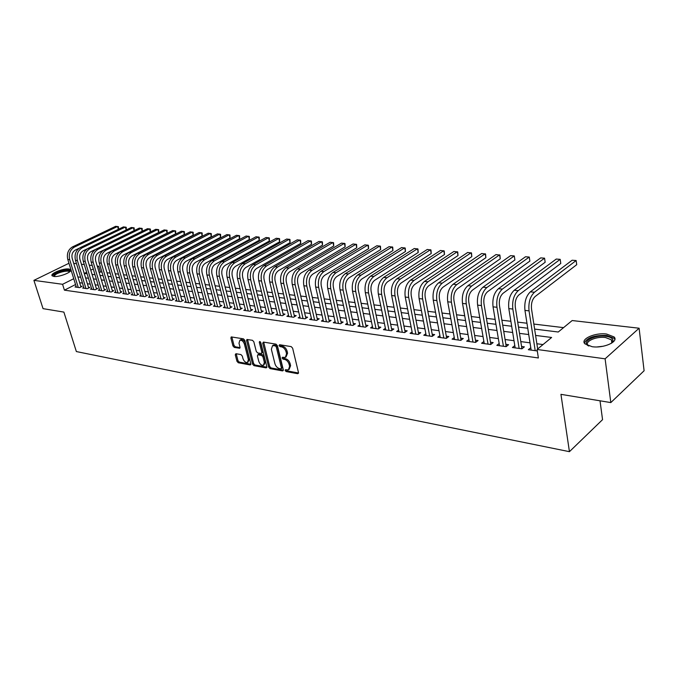 <?xml version="1.0" encoding="UTF-8"?>
<svg xmlns="http://www.w3.org/2000/svg" width="678" height="678" viewBox="0 0 678 678"><rect width="100%" height="100%" fill="white"/><g stroke="black" fill="none" stroke-linecap="round" stroke-linejoin="round"><path stroke-width="1.02" d="M285.158 370.502L286.141 371.569L297.701 373.705L298.481 372.561L292.625 348.161L291.193 346.611L279.582 344.721L279.056 345.543L280.039 346.611L281.531 346.856C283.701 347.467 285.218 349.111 286.065 351.772L286.557 353.806L285.362 357.433L282.379 357.289L282.116 358.077L283.099 359.145L284.591 359.408C286.76 360.035 288.26 361.671 289.108 364.315L289.599 366.332L288.421 369.891L285.413 369.73L285.158 370.502M286.15 369.798L287.141 370.908L298.523 372.993M280.048 344.797L281.056 345.958L282.548 346.204L281.531 346.856M283.116 357.348L284.107 358.484L285.599 358.747L284.591 359.408M68.936 268.996L70.707 269.708C72.927 271.87 59.172 277.37 53.791 276.438L52.087 275.726C49.952 273.522 63.546 268.115 68.936 268.996M606.615 334.042L614.082 336.941C619.056 341.627 603.691 348.517 592.106 346.704L584.868 343.814C580.054 339.068 595.106 332.373 606.615 334.042M235.927 353.696L235.266 354.806L236.961 361.289L238.283 362.755L250.14 364.942L250.818 363.832L244.8 340.314L243.444 338.831L231.223 336.915L230.893 338.034L232.961 345.958L234.291 347.424L239.681 348.263L240.012 347.161L238.995 343.212L239.893 340.229C241.851 340.034 243.351 341.331 244.411 344.119L248.377 359.586L247.495 362.493C245.538 362.688 244.029 361.391 242.97 358.611L242.309 356.06L240.97 354.586L235.927 353.696M534.611 329.084L558.257 332.008L572.173 320.541L639.108 328.22L644.1 370.756L610.819 402.588L560.943 394.342L569.435 451.675L76.36 351.56L63.876 312.092L43.045 308.643L33.9 280.361L68.961 263.267M610.819 402.588L605.107 358.823L537.069 349.475L551.621 337.474L535.595 335.424M75.546 284.54L64.418 290.159L538.374 357.967L537.069 349.475M64.418 290.159L62.579 284.294L33.9 280.361M268.674 367.103L270.047 368.612L282.565 370.917L283.311 369.781L277.395 345.661L275.988 344.136L263.428 342.085L262.708 343.254L268.674 367.103L269.675 366.442L271.047 367.951L283.362 370.213M266.123 367.883L253.953 365.645L252.597 364.154L246.589 340.61L246.928 339.483L252.47 340.305L253.843 341.797L256.284 351.45L257.648 352.95L261.496 353.526L261.844 352.407L259.31 342.314L259.555 341.517L260.776 342.551L266.844 366.764L266.123 367.883L266.869 367.4M530.789 347.738L528.332 349.712L537.29 350.95M514.805 345.594L512.415 347.509L521.924 348.823L524.357 346.856L521.568 346.475M499.169 343.517L496.838 345.356L506.144 346.644L508.585 344.695L505.864 344.322M483.872 341.492L481.6 343.246L490.703 344.509L493.16 342.585L490.491 342.221M468.905 339.5L466.684 341.187L475.592 342.415L478.066 340.526L475.456 340.17M454.252 337.542L452.082 339.161L460.803 340.373L463.286 338.5L460.726 338.153M439.912 335.627L437.785 337.186L446.327 338.364L448.819 336.525L446.319 336.178M425.86 333.746L423.784 335.246L432.149 336.407L434.649 334.585L432.2 334.254M412.097 331.906L410.071 333.347L418.267 334.483L420.767 332.686L418.368 332.364M398.622 330.101L396.63 331.491L404.664 332.601L407.173 330.83L404.825 330.508M385.409 328.33L383.46 329.669L391.333 330.754L393.85 329.008L391.545 328.694M372.459 326.593L370.552 327.881L378.273 328.949L380.79 327.22L378.536 326.915M359.764 324.881L357.899 326.135L365.467 327.177L367.993 325.474L365.773 325.169M347.314 323.211L345.492 324.415L352.907 325.44L355.442 323.753L353.272 323.457M335.11 321.567L333.322 322.728L340.593 323.737L343.127 322.067L341 321.779M323.135 319.948L321.389 321.075L328.525 322.067L331.059 320.423L328.966 320.135M311.388 318.363L309.676 319.457L316.677 320.431L319.211 318.796L317.16 318.516M299.862 316.812L298.184 317.872L305.049 318.821L307.592 317.211L305.575 316.931M288.548 315.278L286.904 316.312L293.642 317.245L296.184 315.651L294.21 315.38M277.446 313.778L275.827 314.778L282.446 315.694L284.989 314.117L283.048 313.855M266.547 312.304L264.954 313.27L271.454 314.168L273.997 312.617L272.09 312.355M255.835 310.863L254.284 311.795L260.666 312.677L263.208 311.143L261.335 310.888M245.326 309.439L243.8 310.346L250.063 311.21L252.606 309.693L250.767 309.439M234.995 308.041L233.495 308.922L239.656 309.77L242.199 308.27L240.393 308.024M224.85 306.659L223.384 307.524L229.427 308.354L231.969 306.871L230.198 306.626M214.884 305.312L213.443 306.142L219.384 306.964L221.918 305.49L220.181 305.253M205.087 303.981L203.671 304.795L209.51 305.6L212.044 304.142L210.333 303.914M195.459 302.676L194.069 303.464L199.807 304.261L202.341 302.82L200.654 302.583M185.992 301.388L184.628 302.159L190.272 302.939L192.798 301.515L191.145 301.286M176.687 300.125L175.348 300.871L180.89 301.642L183.416 300.227L181.797 300.007M167.542 298.879L166.22 299.608L171.678 300.362L174.195 298.964L172.602 298.752M158.542 297.659L157.245 298.371L162.61 299.108L165.127 297.727L163.559 297.515M149.694 296.456L148.414 297.15L153.694 297.879L156.211 296.506L154.66 296.294M140.982 295.269L139.727 295.947L144.923 296.667L147.431 295.311L145.914 295.099M132.422 294.108L131.185 294.761L136.295 295.472L138.804 294.125L137.303 293.921M123.989 292.955L122.777 293.599L127.803 294.294L130.312 292.964L128.837 292.76M115.701 291.828L114.506 292.455L119.455 293.142L121.947 291.82L120.498 291.625M107.531 290.718L106.361 291.328L111.226 292.006L113.726 290.701L112.294 290.506M99.497 289.625L98.344 290.218L103.141 290.887L105.624 289.591L104.226 289.396M91.589 288.548L90.454 289.125L95.174 289.777L97.657 288.497L96.276 288.311M83.801 287.48L82.682 288.057L87.326 288.692L89.81 287.43L88.445 287.243M543.027 344.56L536.866 343.746M530.018 342.831L520.797 341.593M514.009 340.695L505.068 339.5M498.347 338.602L489.685 337.449M483.024 336.559L474.625 335.432M468.032 334.559L459.887 333.466M453.353 332.601L445.454 331.542M438.98 330.678L431.327 329.661M424.911 328.805L417.487 327.813M411.131 326.966L403.927 325.999M397.622 325.16L390.638 324.228M384.392 323.398L377.612 322.491M371.425 321.669L364.849 320.787M358.713 319.965L352.331 319.118M346.246 318.304L340.051 317.482M334.017 316.677L328.008 315.872M322.033 315.075L316.194 314.295M310.27 313.507L304.6 312.744M298.727 311.965L293.227 311.227M287.396 310.448L282.065 309.736M276.277 308.965L271.098 308.278M265.361 307.515L260.335 306.837M254.648 306.083L249.767 305.431M244.122 304.676L239.376 304.041M233.783 303.295L229.181 302.685M223.621 301.939L219.155 301.346M213.646 300.608L209.307 300.032M203.841 299.303L199.629 298.735M194.205 298.015L190.111 297.473M184.73 296.752L180.755 296.218M175.416 295.506L171.559 294.989M166.254 294.286L162.508 293.786M157.254 293.082L153.618 292.599M148.389 291.904L144.863 291.43M139.676 290.743L136.253 290.286M131.108 289.599L127.778 289.15M122.676 288.472L119.447 288.04M114.37 287.362L111.243 286.947M106.209 286.269L103.166 285.87M98.166 285.201L95.208 284.802M90.25 284.141L87.386 283.76M82.453 283.107L79.673 282.734M76.131 286.438L75.029 286.997L79.606 287.625L82.08 286.37L80.741 286.184M563.571 327.635L533.84 324.059M526.959 323.236L517.687 322.118M510.873 321.296L501.89 320.219M495.143 319.406L486.44 318.363M479.753 317.558L471.32 316.55M464.693 315.753L456.514 314.77M449.955 313.982L442.031 313.024M435.53 312.244L427.843 311.321M421.402 310.549L413.953 309.651M407.571 308.888L400.342 308.015M394.02 307.253L387.002 306.414M380.739 305.659L373.942 304.846M367.73 304.1L361.128 303.303M354.975 302.566L348.577 301.795M342.475 301.066L336.263 300.312M330.211 299.591L324.186 298.862M318.185 298.142L312.338 297.439M306.397 296.727L300.718 296.04M294.82 295.337L289.311 294.676M283.463 293.972L278.116 293.328M272.319 292.633L267.124 292.006M261.377 291.32L256.335 290.709M250.64 290.023L245.741 289.438M240.088 288.76L235.342 288.184M229.732 287.514L225.121 286.955M219.553 286.294L215.079 285.752M209.561 285.091L205.214 284.565M199.739 283.913L195.518 283.404M190.086 282.751L185.984 282.26M180.594 281.607L176.619 281.133M171.271 280.489L167.407 280.022M162.101 279.387L158.347 278.938M153.084 278.302L149.44 277.861M144.211 277.234L140.677 276.81M135.49 276.192L132.057 275.776M126.913 275.158L123.582 274.76M118.464 274.141L115.235 273.751M110.158 273.141L107.022 272.768M101.988 272.158L100.437 271.971L99.183 272.607M569.435 451.675L602.556 419.648L600.022 400.808M639.108 328.22L605.107 358.823M73.716 263.361L76.495 263.674M81.428 264.242L84.292 264.573M89.259 265.14L92.216 265.479M97.217 266.056L98.717 266.225L97.463 266.852M100.437 271.971L98.717 266.225M86.631 272.268L84.292 273.437L87.098 273.785M92.064 274.395L95.013 274.76M100.013 275.378L103.064 275.76M108.099 276.378L111.234 276.768M116.311 277.395L119.54 277.794M124.65 278.429L127.981 278.836M133.125 279.472L136.558 279.895M141.744 280.539L145.278 280.972M150.508 281.624L154.143 282.073M159.406 282.718L163.161 283.184M168.466 283.836L172.322 284.319M177.67 284.98L181.645 285.472M187.035 286.133L191.137 286.641M196.561 287.311L200.781 287.836M206.256 288.506L210.604 289.048M216.121 289.726L220.596 290.277M226.155 290.972L230.766 291.54M236.368 292.226L241.122 292.82M246.767 293.515L251.657 294.116M257.36 294.82L262.394 295.447M268.141 296.159L273.327 296.795M279.124 297.515L284.472 298.176M290.311 298.896L295.82 299.574M301.71 300.303L307.38 301.007M313.321 301.735L319.169 302.464M325.16 303.202L331.186 303.947M337.229 304.693L343.432 305.456M349.534 306.21L355.925 307.007M362.077 307.761L368.671 308.575M374.875 309.346L381.672 310.185M387.935 310.956L394.935 311.821M401.257 312.6L408.478 313.499M414.851 314.287L422.301 315.202M428.733 315.999L436.412 316.948M442.904 317.753L450.828 318.728M457.379 319.541L465.549 320.55M472.159 321.364L480.592 322.406M487.262 323.236L495.957 324.304M502.703 325.143L511.678 326.245M518.484 327.093L527.738 328.237M93.259 268.954L90.793 270.191M73.741 278.717L62.579 284.294M528.73 334.551L519.484 333.364M512.687 332.5L503.729 331.356M496.991 330.491L488.313 329.381M481.643 328.533L473.227 327.457M466.625 326.61L458.464 325.567M451.921 324.728L444.005 323.72M437.522 322.889L429.852 321.906M423.428 321.084L415.987 320.135M409.622 319.321L402.41 318.397M396.105 317.592L389.104 316.702M382.85 315.897L376.061 315.033M369.866 314.236L363.272 313.397M357.128 312.609L350.738 311.795M344.653 311.016L338.449 310.227M332.415 309.448L326.389 308.685M320.406 307.914L314.567 307.168M308.626 306.414L302.956 305.685M297.074 304.93L291.574 304.227M285.735 303.481L280.395 302.803M274.607 302.057L269.42 301.396M263.683 300.668L258.649 300.023M252.953 299.295L248.063 298.667M242.419 297.947L237.673 297.337M232.071 296.625L227.461 296.032M221.901 295.32L217.435 294.752M211.917 294.049L207.578 293.489M202.103 292.794L197.891 292.252M192.459 291.557L188.365 291.04M182.984 290.345L179.009 289.837M173.661 289.159L169.805 288.667M164.5 287.981L160.754 287.506M155.491 286.836L151.847 286.37M146.626 285.701L143.092 285.252M137.905 284.582L134.481 284.15M129.328 283.489L126.006 283.065M120.896 282.412L117.667 281.997M112.59 281.345L109.455 280.946M104.42 280.302L101.378 279.912M96.378 279.277L93.428 278.895M88.462 278.26L85.597 277.895M80.665 277.268L77.885 276.912M530.764 347.729L531.128 350.102M289.099 369.442L290.599 365.662L289.599 366.332M285.599 358.747C287.769 359.374 289.269 361.01 290.116 363.654L290.599 365.662M286.031 356.992L287.574 353.145L286.557 353.806M282.548 346.204C284.718 346.814 286.226 348.45 287.082 351.111L287.574 353.145M263.674 342.127L269.675 366.442M280.929 368.84L281.446 368.052L276.26 346.899L275.276 345.831L272.539 345.67L271.361 349.306L274.929 363.696C275.768 366.306 277.251 367.925 279.378 368.561L280.929 368.84M281.345 368.73L282.455 367.383L281.446 368.052M272.912 345.424L276.285 345.178L277.268 346.246L282.455 367.383M266.895 367.188L254.953 364.993L253.953 365.645M247.546 339.5L253.606 363.51L254.953 364.993M261.683 353.399L262.852 351.763L260.36 341.822M258.801 361.399C259.869 364.23 261.42 365.544 263.437 365.332L264.352 362.399L262.971 356.899L261.598 355.399L257.759 354.814L257.411 355.925L258.801 361.399M263.945 365.001L265.352 361.747L264.352 362.399M258.581 354.289L262.606 354.755L263.979 356.255L265.352 361.747M247.979 362.188L249.377 358.942L248.377 359.586M240.444 339.89L240.91 339.602C242.868 339.407 244.368 340.703 245.419 343.492L249.377 358.942M231.851 336.941L233.969 345.331L235.3 346.797L240.071 347.611M236.215 353.746L237.961 360.654L239.283 362.12L250.868 364.247M537.671 348.975L531.518 308.939C531.018 303.49 532.213 299.354 535.111 296.549L576.715 264.691L576.147 260.53L534.459 292.243C530.094 296.447 528.289 302.651 529.043 310.855L535.205 350.662M576.715 264.691L576.147 260.53L572.122 260.233L530.365 291.845C526.001 296.032 524.196 302.219 524.958 310.397L531.154 350.102M588.843 346.026C580.36 342.373 594.191 334.525 605.827 336.263C610.649 336.958 613.031 338.483 612.963 340.822L611.209 343.424M611.285 343.365L612.081 341.754L611.446 339.848L605.479 337.517C596.259 336.152 584.19 341.543 588.055 345.356L588.758 345.983M614.844 339.492L614.166 338.347L606.742 335.457C594.487 335.059 587.029 337.593 584.351 343.06M53.85 276.446L54.181 274.683C57.333 271.378 70.843 268.7 69.851 271.59L69.724 271.81M69.317 271.776L69.317 271.776C68.351 269.912 57.477 272.471 54.91 275.166L54.342 276.488M70.8 270.497C69.088 268.446 56.155 271.607 53.07 274.836L52.308 275.954M521.119 348.712L521.831 348.136L515.305 307.159C514.788 301.761 515.983 297.684 518.899 294.913L560.765 263.462L560.189 259.343L518.229 290.65C513.839 294.794 512.043 300.93 512.822 309.049L519.136 348.441M560.765 263.462L560.189 259.343L556.248 259.055L514.229 290.252C509.831 294.388 508.034 300.507 508.822 308.6L515.17 347.89M521.831 348.136L522.111 348.67M505.415 346.543L506.135 345.975L499.449 305.414C498.915 300.074 500.11 296.04 503.042 293.311L545.163 262.259L544.561 258.182L502.356 289.091C497.949 293.184 496.143 299.244 496.957 307.278L503.415 346.263M545.163 262.259L544.561 258.182L540.705 257.894L498.44 288.701C494.025 292.786 492.228 298.837 493.042 306.846L499.542 345.729M506.135 345.975L506.381 346.45M490.05 344.416L490.77 343.856L483.948 303.71C483.397 298.43 484.592 294.438 487.533 291.743L529.874 261.089L529.264 257.047L486.829 287.565C482.397 291.608 480.6 297.6 481.439 305.549L488.033 344.136M529.874 261.089L529.264 257.047L525.492 256.767L482.999 287.184C478.566 291.218 476.77 297.193 477.609 305.125L484.245 343.61M490.77 343.856L490.991 344.28M475.015 342.331L475.736 341.78L468.778 302.041C468.21 296.811 469.405 292.871 472.354 290.201L514.907 259.928L514.28 255.937L471.634 286.074C467.193 290.065 465.396 295.989 466.252 303.854L472.981 342.051M514.907 259.928L514.28 255.937L510.585 255.657L467.888 285.701C463.438 289.684 461.65 295.6 462.515 303.439L469.269 341.543M460.294 340.297L461.015 339.754L453.929 300.405C453.345 295.235 454.54 291.337 457.497 288.701L500.245 258.801L499.61 254.843L456.769 284.607C452.311 288.557 450.523 294.421 451.395 302.202L458.252 340.017M500.245 258.801L499.906 255.114L495.982 254.572L453.107 284.251C448.641 288.184 446.853 294.032 447.734 301.795L454.616 339.509M445.878 338.305L446.607 337.763L439.395 298.812C438.802 293.693 439.988 289.828 442.963 287.235L485.88 257.699L485.228 253.775L442.217 283.184C437.742 287.074 435.954 292.879 436.861 300.583L443.827 338.017M485.88 257.699L485.567 254.047L481.685 253.513L438.632 282.828C434.149 286.709 432.369 292.498 433.267 300.185L440.268 337.525M431.767 336.347L432.496 335.822L425.174 297.244C424.564 292.176 425.742 288.362 428.725 285.794L471.812 256.615L471.142 252.733L427.971 281.785C423.487 285.633 421.699 291.37 422.623 298.998L429.699 336.068M471.812 256.615L471.507 253.004L467.667 252.47L424.462 281.438C419.97 285.277 418.182 290.998 419.106 298.6L426.216 335.585M417.936 334.44L418.673 333.915L411.241 295.718C410.614 290.701 411.8 286.921 414.783 284.379L458.014 255.547L457.336 251.708L414.021 280.412C409.52 284.218 407.741 289.887 408.681 297.439L415.868 334.152M458.014 255.547L457.726 251.979L453.921 251.453L410.58 280.073C406.08 283.862 404.3 289.523 405.241 297.057L412.453 333.678M404.393 332.567L405.13 332.042L397.588 294.218C396.952 289.243 398.139 285.506 401.13 282.997L444.488 254.504L443.793 250.699L400.359 279.073C395.85 282.828 394.071 288.447 395.028 295.922L402.308 332.279M444.488 254.504L444.217 250.97L440.454 250.453L396.986 278.734C392.469 282.489 390.697 288.091 391.664 295.54L398.961 331.813M391.121 330.728L391.859 330.211L384.223 292.743C383.579 287.828 384.757 284.124 387.757 281.65L431.225 253.487L430.522 249.716L386.969 277.751C382.451 281.472 380.68 287.031 381.655 294.43L389.028 330.44M431.225 253.487L430.971 249.987L427.25 249.47L383.663 277.429C379.146 281.133 377.375 286.675 378.349 294.057L385.748 329.983M378.104 328.923L378.849 328.423L371.12 291.303C370.459 286.43 371.637 282.768 374.646 280.319L418.216 252.487L417.504 248.75L373.849 276.463C369.324 280.141 367.561 285.641 368.552 292.964L376.01 328.635M418.216 252.487L417.979 249.021L414.292 248.504L370.612 276.149C366.086 279.811 364.315 285.294 365.315 292.608L372.798 328.194M365.349 327.16L366.095 326.66L358.281 289.896C357.611 285.065 358.781 281.446 361.798 279.022L405.452 251.504L404.741 247.801L360.993 275.2C356.459 278.836 354.696 284.277 355.704 291.54L363.247 326.872M405.452 251.504L405.232 248.072L401.588 247.563L357.815 274.887C353.28 278.514 351.526 283.938 352.535 291.184L360.094 326.432M352.848 325.432L353.585 324.94L345.695 288.506C345.017 283.726 346.187 280.141 349.195 277.751L392.935 250.538L392.215 246.868L348.382 273.963C343.848 277.556 342.093 282.946 343.11 290.133L350.738 325.143M392.935 250.538L392.731 247.139L389.121 246.639L345.272 273.658C340.737 277.234 338.983 282.616 340.009 289.786L347.644 324.711M340.585 323.737L341.331 323.253L333.356 287.15C332.669 282.421 333.83 278.87 336.847 276.497L380.655 249.589L379.917 245.953L336.025 272.751C331.491 276.302 329.737 281.633 330.771 288.76L338.466 323.44M380.655 249.589L380.46 246.224L376.883 245.733L332.974 272.454C328.432 275.988 326.686 281.311 327.72 288.421L335.441 323.025M329.288 321.567L321.253 285.819C320.558 281.133 321.719 277.616 324.737 275.276L368.603 248.665L367.857 245.055L323.906 271.556C319.363 275.073 317.618 280.353 318.668 287.404L326.432 321.779M368.603 248.665L368.417 245.326L364.874 244.834L320.914 271.268C316.372 274.768 314.626 280.039 315.677 287.074L323.457 321.364M317.482 319.914L309.38 284.514C308.676 279.87 309.829 276.387 312.855 274.073L356.764 247.75L356.018 244.182L312.016 270.395C307.473 273.861 305.736 279.099 306.795 286.082L314.626 320.143M356.764 247.75L356.594 244.444L353.085 243.961L309.083 270.107C304.541 273.565 302.795 278.785 303.863 285.76L311.711 319.736M305.897 318.287L297.735 283.235C297.023 278.633 298.176 275.183 301.193 272.895L345.144 246.851L344.39 243.317L300.354 269.242C295.811 272.683 294.074 277.861 295.142 284.785L303.041 318.541M345.144 246.851L344.992 243.58L341.517 243.105L297.473 268.963C292.93 272.387 291.193 277.556 292.269 284.463L300.176 318.143M294.523 316.694L286.302 281.98C285.591 277.421 286.735 274.005 289.76 271.734L333.737 245.978L332.974 242.47L288.913 268.124C284.362 271.522 282.633 276.649 283.718 283.514L291.667 316.965M333.737 245.978L333.593 242.732L330.152 242.258L286.082 267.844C281.539 271.234 279.811 276.353 280.895 283.201L288.862 316.575M283.353 315.126L275.09 280.743C274.361 276.226 275.514 272.844 278.531 270.598L322.533 245.114L321.762 241.631L277.675 267.022C273.132 270.378 271.412 275.463 272.505 282.26L280.506 315.423M322.533 245.114L322.406 241.902L318.991 241.427L274.904 266.742C270.361 270.098 268.632 275.166 269.734 281.955L277.751 315.041M272.395 313.592L264.081 279.539C263.352 275.056 264.496 271.709 267.513 269.488L311.524 244.266L310.753 240.817L266.657 265.937C262.115 269.259 260.394 274.293 261.496 281.039L269.556 313.906M311.524 244.266L311.405 241.08L308.032 240.614L263.928 265.666C259.386 268.988 257.665 274.005 258.776 280.734L266.844 313.533M261.632 312.092L253.275 278.344C252.538 273.904 253.674 270.59 256.691 268.386L300.718 243.427L299.93 240.012L255.826 264.869C251.292 268.166 249.58 273.149 250.691 279.828L258.793 312.422M300.718 243.427L300.608 240.275L297.261 239.817L253.157 264.606C248.614 267.895 246.902 272.87 248.021 279.531L256.14 312.05M251.063 310.617L242.665 277.183C241.919 272.776 243.055 269.488 246.072 267.318L290.091 242.614L289.303 239.224L245.199 263.827C240.665 267.09 238.961 272.031 240.08 278.65L248.233 310.956M290.091 242.614L289.989 239.487L286.675 239.029L242.58 263.572C238.037 266.818 236.334 271.751 237.461 278.353L245.622 310.6M240.682 309.16L232.249 276.039C231.495 271.675 232.63 268.412 235.639 266.259L279.65 241.809L278.861 238.444L234.766 262.801C230.232 266.03 228.528 270.92 229.664 277.488L237.851 309.524M279.65 241.809L279.565 238.715L276.277 238.258L232.19 262.547C227.655 265.768 225.952 270.649 227.088 277.2L235.291 309.168M230.486 307.736L222.011 274.912C221.257 270.581 222.384 267.352 225.393 265.225L269.386 241.021L268.59 237.681L224.511 261.793C219.986 264.988 218.291 269.844 219.426 276.344L227.655 308.109M269.386 241.021L269.31 237.944L266.056 237.495L221.977 261.547C217.452 264.734 215.757 269.573 216.901 276.065L225.138 307.761M220.46 306.337L211.951 273.802C211.197 269.513 212.316 266.318 215.324 264.208L259.301 240.241L258.496 236.936L214.443 260.81C209.917 263.971 208.231 268.776 209.375 275.226L217.646 306.727M259.301 240.241L259.233 237.198L256.004 236.749L211.951 260.564C207.426 263.717 205.739 268.513 206.892 274.946L215.163 306.38M210.612 304.964L202.078 272.717C201.307 268.463 202.434 265.293 205.434 263.208L249.385 239.478L248.58 236.198L204.553 259.835C200.027 262.962 198.349 267.734 199.502 274.124L207.799 305.363M249.385 239.478L249.326 236.461L246.122 236.012L202.103 259.598C197.586 262.717 195.9 267.471 197.052 273.853L205.366 305.024M200.934 303.617L192.366 271.649C191.594 267.437 192.713 264.293 195.713 262.225L239.631 238.724L238.817 235.469L194.823 258.877C190.315 261.979 188.637 266.7 189.789 273.048L198.129 304.024M239.631 238.724L239.58 235.732L236.41 235.291L192.416 258.64C187.908 261.733 186.23 266.446 187.391 272.776L195.739 303.693M191.416 302.295L182.823 270.607C182.051 266.42 183.162 263.301 186.162 261.259L230.037 237.986L229.223 234.758L185.272 257.945C180.763 261.013 179.085 265.691 180.255 271.98L188.62 302.71M230.037 237.986L229.995 235.02L226.85 234.588L182.907 257.708C178.399 260.776 176.729 265.445 177.899 271.717L186.264 302.388M182.06 300.99L173.449 269.573C172.67 265.42 173.78 262.335 176.772 260.31L220.604 237.258L219.791 234.063L175.873 257.021C171.373 260.055 169.703 264.7 170.881 270.937L179.272 301.413M220.604 237.258L220.57 234.317L217.452 233.885L173.551 256.793C169.051 259.827 167.39 264.454 168.559 270.675L176.958 301.1M172.865 299.71L164.229 268.556C163.449 264.445 164.551 261.386 167.534 259.369L211.324 236.546L210.511 233.368L166.635 256.115C162.144 259.123 160.483 263.725 161.661 269.912L170.076 300.142M211.324 236.546L211.299 233.63L208.205 233.198L164.356 255.886C159.864 258.894 158.203 263.479 159.381 269.658L167.805 299.829M163.822 298.447L155.16 267.564C154.372 263.479 155.474 260.445 158.457 258.454L202.197 235.842L201.374 232.69L157.559 255.216C153.067 258.199 151.414 262.759 152.601 268.903L161.042 298.896M202.197 235.842L202.18 232.952L199.112 232.52L155.313 254.996C150.821 257.979 149.177 262.522 150.355 268.649L158.805 298.583M154.923 297.21L146.245 266.581C145.456 262.53 146.55 259.521 149.533 257.547L193.213 235.147L192.391 232.02L148.626 254.343C144.143 257.301 142.499 261.818 143.685 267.903L152.152 297.667M193.213 235.147L193.205 232.283L190.162 231.859L146.414 254.123C141.939 257.072 140.295 261.589 141.482 267.657L149.948 297.362M146.168 295.989L137.473 265.615C136.685 261.598 137.778 258.615 140.744 256.665L184.374 234.469L183.543 231.368L139.846 253.479C135.371 256.411 133.727 260.894 134.922 266.929L143.405 296.456M184.374 234.469L184.374 231.622L181.357 231.206L137.668 253.267C133.202 256.191 131.557 260.666 132.752 266.691L141.236 296.159M137.558 294.794L128.854 264.666C128.057 260.683 129.142 257.725 132.108 255.784L175.67 233.8L174.839 230.723L131.201 252.631C126.735 255.53 125.108 259.979 126.303 265.971L134.803 295.261M175.67 233.8L175.678 230.978L172.687 230.562L129.066 252.419C124.599 255.318 122.972 259.75 124.167 265.734L132.668 294.972M129.083 293.616L120.362 263.734C119.565 259.784 120.65 256.852 123.608 254.928L167.11 233.139L166.271 230.088L122.701 251.792C118.252 254.674 116.624 259.081 117.819 265.022L126.337 294.091M167.11 233.139L167.119 230.342L164.152 229.927L120.599 251.589C116.15 254.462 114.523 258.86 115.718 264.793L124.235 293.803M120.743 292.455L112.014 262.818C111.217 258.894 112.294 255.987 115.252 254.081L158.677 232.486L157.838 229.461L114.336 250.97C109.895 253.826 108.268 258.199 109.48 264.089L118.006 292.938M158.677 232.486L158.694 229.715L155.754 229.3L112.268 250.767C107.827 253.614 106.209 257.979 107.412 263.861L115.938 292.659M112.54 291.32L103.793 261.911C102.997 258.021 104.073 255.131 107.022 253.25L150.372 231.851L149.533 228.842L106.107 250.165C101.675 252.987 100.056 257.326 101.268 263.174L109.802 291.803M150.372 231.851L150.397 229.096L147.482 228.689L104.073 249.962C99.641 252.784 98.022 257.115 99.234 262.954L107.777 291.523M104.463 290.192L95.708 261.022C94.903 257.165 95.979 254.301 98.92 252.428L142.194 231.223L141.355 228.232L98.005 249.368C93.581 252.165 91.971 256.47 93.183 262.276L101.734 290.692M142.194 231.223L142.227 228.486L139.329 228.079L96.005 249.173C91.581 251.962 89.971 256.259 91.183 262.055L99.734 290.413M96.513 289.091L87.75 260.149C86.945 256.318 88.013 253.479 90.945 251.623L134.142 230.596L133.303 227.639L90.03 248.589C85.614 251.36 84.013 255.631 85.225 261.394L93.793 289.591M134.142 230.596L134.185 227.884L131.312 227.486L88.064 248.394C83.648 251.165 82.046 255.42 83.258 261.174L91.827 289.32M126.21 229.952L125.371 227.045L82.182 247.817C77.775 250.563 76.182 254.801 77.394 260.522L85.97 288.506M126.227 229.944L126.261 227.299L123.413 226.901L80.241 247.623C75.834 250.368 74.241 254.597 75.461 260.301L84.03 288.243M88.682 288.006L79.911 259.293C79.106 255.487 80.165 252.665 83.097 250.835L87.411 248.75M118.387 229.317L117.557 226.469L74.453 247.055C70.063 249.784 68.47 253.987 69.69 259.657L78.267 287.438M118.43 229.291L118.455 226.715L115.624 226.325L72.546 246.868C68.147 249.589 66.563 253.784 67.783 259.445L76.36 287.175M80.97 286.938L72.199 258.437C71.393 254.665 72.444 251.869 75.368 250.046L79.292 248.165M287.141 370.908L286.141 371.569M281.056 345.958L280.039 346.611M284.107 358.484L283.099 359.145M290.116 363.654L289.108 364.315M287.082 351.111L286.065 351.772M298.506 373.163L297.701 373.705M263.725 342.61L262.708 343.254M283.336 370.4L282.565 370.917M271.047 367.951L270.047 368.612M277.268 346.246L276.26 346.899M276.285 345.178L275.276 345.831M274.734 344.924L273.717 345.577M253.606 363.51L252.597 364.154M247.597 339.975L246.589 340.61M262.852 351.763L261.844 352.407M260.25 341.72L259.31 342.314M263.979 356.255L262.971 356.899M262.606 354.755L261.598 355.399M259.123 354.145L258.115 354.789M245.419 343.492L244.411 344.119M240.029 347.865L239.342 348.289M235.3 346.797L234.291 347.424M233.969 345.331L232.961 345.958M231.91 337.415L230.893 338.034M250.843 364.484L250.14 364.942M239.283 362.12L238.283 362.755M237.961 360.654L236.961 361.289M236.275 354.17L235.266 354.806M529.043 310.855L524.958 310.397M534.459 292.243L530.365 291.845M597.343 346.916L603.149 346.246M512.822 309.049L508.822 308.6M518.229 290.65L514.229 290.252M496.957 307.278L493.042 306.846M502.356 289.091L498.44 288.701M481.439 305.549L477.609 305.125M486.829 287.565L482.999 287.184M466.252 303.854L462.515 303.439M471.634 286.074L467.888 285.701M451.395 302.202L447.734 301.795M456.769 284.607L453.107 284.251M436.861 300.583L433.267 300.185M442.217 283.184L438.632 282.828M422.623 298.998L419.106 298.6M427.971 281.785L424.462 281.438M408.681 297.439L405.241 297.057M414.021 280.412L410.58 280.073M395.028 295.922L391.664 295.54M400.359 279.073L396.986 278.734M381.655 294.43L378.349 294.057M386.969 277.751L383.663 277.429M368.552 292.964L365.315 292.608M373.849 276.463L370.612 276.149M355.704 291.54L352.535 291.184M360.993 275.2L357.815 274.887M343.11 290.133L340.009 289.786M348.382 273.963L345.272 273.658M330.771 288.76L327.72 288.421M336.025 272.751L332.974 272.454M318.668 287.404L315.677 287.074M323.906 271.556L320.914 271.268M306.795 286.082L303.863 285.76M312.016 270.395L309.083 270.107M295.142 284.785L292.269 284.463M300.354 269.242L297.473 268.963M283.718 283.514L280.895 283.201M288.913 268.124L286.082 267.844M272.505 282.26L269.734 281.955M277.675 267.022L274.904 266.742M261.496 281.039L258.776 280.734M266.657 265.937L263.928 265.666M250.691 279.828L248.021 279.531M255.826 264.869L253.157 264.606M240.08 278.65L237.461 278.353M245.199 263.827L242.58 263.572M229.664 277.488L227.088 277.2M234.766 262.801L232.19 262.547M219.426 276.344L216.901 276.065M224.511 261.793L221.977 261.547M209.375 275.226L206.892 274.946M214.443 260.81L211.951 260.564M199.502 274.124L197.052 273.853M204.553 259.835L202.103 259.598M189.789 273.048L187.391 272.776M194.823 258.877L192.416 258.64M180.255 271.98L177.899 271.717M185.272 257.945L182.907 257.708M170.881 270.937L168.559 270.675M175.873 257.021L173.551 256.793M161.661 269.912L159.381 269.658M166.635 256.115L164.356 255.886M152.601 268.903L150.355 268.649M157.559 255.216L155.313 254.996M143.685 267.903L141.482 267.657M148.626 254.343L146.414 254.123M134.922 266.929L132.752 266.691M139.846 253.479L137.668 253.267M126.303 265.971L124.167 265.734M131.201 252.631L129.066 252.419M117.819 265.022L115.718 264.793M122.701 251.792L120.599 251.589M109.48 264.089L107.412 263.861M114.336 250.97L112.268 250.767M101.268 263.174L99.234 262.954M106.107 250.165L104.073 249.962M93.183 262.276L91.183 262.055M98.005 249.368L96.005 249.173M85.225 261.394L83.258 261.174M90.03 248.589L88.064 248.394M77.394 260.522L75.461 260.301M82.182 247.817L80.241 247.623M69.69 259.657L67.783 259.445M74.453 247.055L72.546 246.868M70.707 269.708L70.859 270.2M273.556 345.017L272.539 345.67M258.767 354.17L257.759 354.814M240.91 339.602L239.893 340.229M612.081 341.754L612.963 340.822M611.827 342.865L611.446 339.848"/></g></svg>
